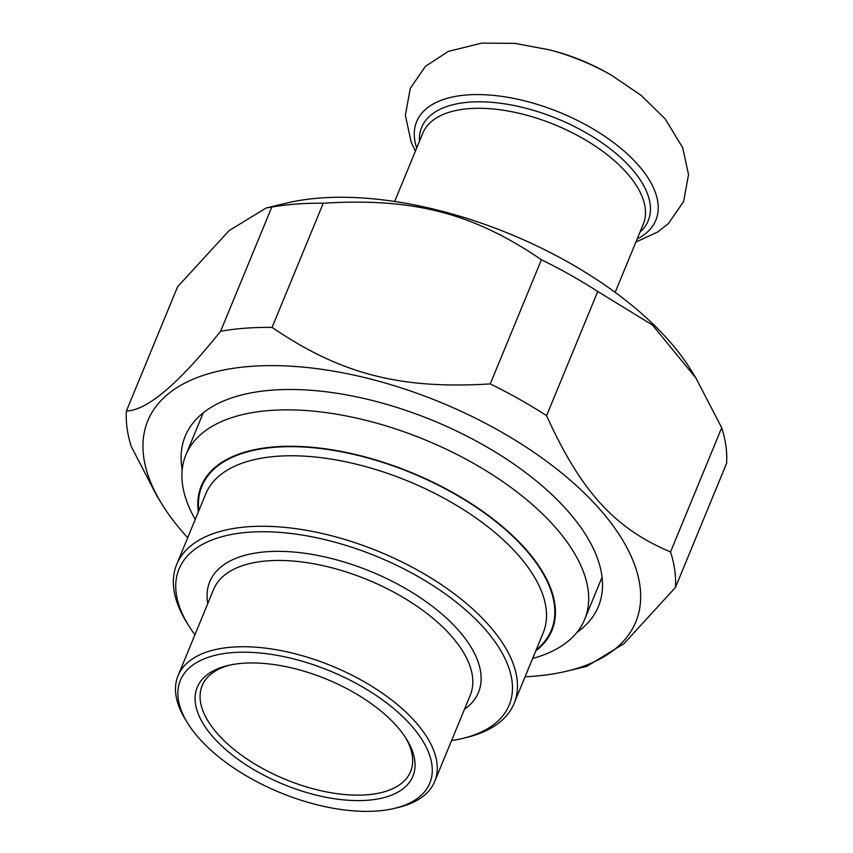 <?xml version="1.0" encoding="UTF-8"?>
<svg xmlns="http://www.w3.org/2000/svg" width="853" height="853" viewBox="0 0 853 853"><rect width="100%" height="100%" fill="white"/><g stroke="black" fill="none" stroke-linecap="round" stroke-linejoin="round"><path stroke-width="1.28" d="M541.42 259.738A291.278 141.939 22.4 0 1 597.761 291.491L546.581 415.646A291.278 141.939 -157.6 0 0 490.251 383.903L541.42 259.738C473.084 213.133 413.108 197.597 323.244 203.227L272.075 327.392A291.278 141.939 -157.6 0 0 245.344 328.202A291.278 141.939 -157.6 0 0 220.628 331.22L271.808 207.055A291.278 141.939 22.4 0 1 296.524 204.038A291.278 141.939 22.4 0 1 323.244 203.227M271.808 207.055L266.136 207.983L229.03 230.673L177.573 286.821L126.404 410.986A291.278 141.939 -157.6 0 0 131.298 446.556L157.048 496.233L161.985 504.23A263.918 128.6 -157.6 0 0 187.703 537.71M721.702 427.769A291.278 141.939 22.4 0 1 726.596 463.339L675.427 587.504A291.278 141.939 -157.6 0 0 670.533 551.923L721.702 427.769L695.952 378.092L652.502 325.068L597.761 291.491M546.581 415.646C580.754 491.168 614.832 528.636 670.533 551.923M525.085 676.77A263.918 128.6 -157.6 0 0 566.936 671.14A263.918 128.6 -157.6 0 0 583.537 492.32A263.918 128.6 -157.6 0 0 250.857 366.363A263.918 128.6 -157.6 0 0 161.985 504.23M126.404 410.986C147.047 410.517 178.458 383.925 220.628 331.22M675.427 587.504L623.97 643.652L586.864 666.342L566.936 671.14M272.075 327.392C340.4 373.998 400.388 389.533 490.251 383.903M266.136 207.983L286.064 203.185A263.918 128.6 22.4 0 1 320.248 198.013A263.918 128.6 22.4 0 1 691.015 370.095L695.952 378.092M576.852 632.478A223.454 108.885 -157.6 0 0 586.395 535.833A223.454 108.885 -157.6 0 0 243.521 394.502A223.454 108.885 -157.6 0 0 182.19 469.811M462.582 738.431L466.484 737.493A182.457 88.904 -157.6 0 0 514.092 703.458A182.457 88.904 -157.6 0 0 487.202 623.372A182.457 88.904 -157.6 0 0 310.887 531.131A182.457 88.904 -157.6 0 0 176.71 564.398A182.457 88.904 -157.6 0 0 186.508 622.093L188.609 625.505A178.544 87.006 22.4 0 1 260.037 531.75A178.544 87.006 22.4 0 1 477.968 621.57A178.544 87.006 22.4 0 1 462.582 738.431A178.544 87.006 22.4 0 1 451.568 740.575M198.344 511.907A189.622 92.401 22.4 0 1 411.839 472.743A189.622 92.401 22.4 0 1 535.727 650.967M394.576 808.345L398.479 807.407A138.794 67.632 -157.6 0 0 434.689 781.519A138.794 67.632 -157.6 0 0 414.238 720.593A138.794 67.632 -157.6 0 0 280.115 650.434A138.794 67.632 -157.6 0 0 178.042 675.736A138.794 67.632 -157.6 0 0 185.496 719.623L187.596 723.035A134.891 65.724 22.4 0 1 241.559 652.204A134.891 65.724 22.4 0 1 406.199 720.06A134.891 65.724 22.4 0 1 394.576 808.345A134.891 65.724 22.4 0 1 200.231 739.583A134.891 65.724 22.4 0 1 187.596 723.035M194.921 634.792A178.544 87.006 22.4 0 1 188.609 625.505M214.412 738.527A116.648 56.842 -157.6 0 0 357.599 800.604A116.648 56.842 -157.6 0 0 406.646 739.348A116.648 56.842 -157.6 0 0 227.666 665.575A116.648 56.842 -157.6 0 0 214.412 738.527M405.548 737.621A112.735 54.933 22.4 0 1 410.592 771.581A112.735 54.933 22.4 0 1 327.691 792.138A112.735 54.933 22.4 0 1 218.752 735.147A112.735 54.933 22.4 0 1 202.14 685.663A112.735 54.933 22.4 0 1 229.649 665.127M532.635 658.473A215.692 105.1 -157.6 0 0 584.721 619.321A215.692 105.1 -157.6 0 0 552.936 524.648A215.692 105.1 -157.6 0 0 344.505 415.614A215.692 105.1 -157.6 0 0 185.879 454.926A215.692 105.1 -157.6 0 0 195.252 519.413M176.71 564.398L205.765 493.898A182.457 88.904 22.4 0 1 277.012 456.28A182.457 88.904 22.4 0 1 516.257 552.872A182.457 88.904 22.4 0 1 543.148 632.958L514.092 703.458M536.185 649.858A188.971 92.081 -157.6 0 0 493.482 519.744A188.971 92.081 -157.6 0 0 275.7 447.196A188.971 92.081 -157.6 0 0 198.802 510.798M178.042 675.736L213.602 589.455A138.794 67.632 22.4 0 1 267.799 560.837A138.794 67.632 22.4 0 1 449.808 634.312A138.794 67.632 22.4 0 1 470.259 695.238L434.689 781.519M464.437 709.355A145.319 70.81 -157.6 0 0 435.862 609.042A145.319 70.81 -157.6 0 0 266.488 551.752A145.319 70.81 -157.6 0 0 207.78 603.572M615.162 292.366L643.301 224.094A119.249 58.111 -157.6 0 0 555.196 124.922A119.249 58.111 -157.6 0 0 422.8 133.207L394.662 201.479M639.974 232.176A122.512 59.699 -157.6 0 0 557.681 118.898A122.512 59.699 -157.6 0 0 419.463 141.289M553.992 51.02C572.981 56.159 591.033 63.591 608.125 73.326A114.035 55.562 -157.6 0 0 553.992 51.02L550.164 49.986A129.347 63.026 -157.6 0 1 611.569 75.299L641.36 95.557L665.223 118.962L682.709 147.697L688.531 174.609L683.594 201.585L668.475 223.497L657.866 231.899L635.89 242.071M637.191 238.925A129.347 63.026 -157.6 0 0 560.261 112.628A129.347 63.026 -157.6 0 0 416.69 148.038M584.721 619.321L602.058 577.236M185.879 454.926L203.227 412.841M608.125 73.326L611.569 75.299M415.39 151.184L411.189 142.174L405.367 115.251L410.304 88.285L425.423 66.374L448.23 51.425L481.753 43.119L514.977 43.396L550.164 49.986"/></g></svg>
